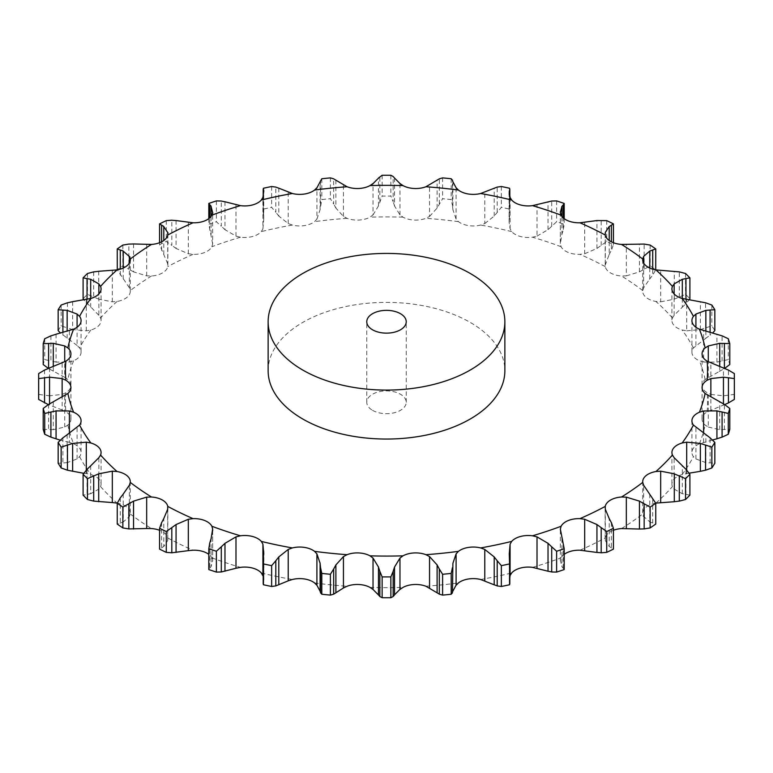 <?xml version="1.0" encoding="UTF-8"?>
<svg xmlns="http://www.w3.org/2000/svg" width="773" height="773" viewBox="0 0 773 773"><rect width="100%" height="100%" fill="white"/><g stroke="black" fill="none" stroke-linecap="round" stroke-linejoin="round"><path stroke-width="0.58" stroke-dasharray="3.87 2.9" d="M655.717 503.136A18.513 10.687 0 0 0 646.044 507.214A18.513 10.687 0 0 0 642.701 513.34A18.513 10.687 0 0 0 642.73 513.977L643.638 516.615L643.638 485.222M643.02 515.958L650.373 522.345M649.764 494.044L649.764 521.939L655.755 524.065M613.424 530.278A18.513 10.687 0 0 0 610.544 531.64A18.513 10.687 0 0 0 605.24 537.969L605.317 540.656L609.221 546.492L609.221 518.596M268.134 370.711A118.366 68.333 180 0 1 386.5 302.378A118.366 68.333 180 0 1 504.866 370.711M652.721 523.031L652.721 497.87M564.193 554.357A18.513 10.687 0 0 0 561.111 557.835L560.348 560.483L560.348 529.099M212.672 529.969L212.672 561.217L211.889 557.835A18.513 10.687 0 0 0 208.807 554.357M167.876 507.639L167.76 537.969A18.513 10.687 0 0 0 162.456 531.64A18.513 10.687 0 0 0 159.576 530.278M123.236 494.044L123.236 521.939L129.362 516.615L130.27 513.977A18.513 10.687 0 0 0 130.299 513.34A18.513 10.687 0 0 0 126.956 507.214A18.513 10.687 0 0 0 117.283 503.136M90.692 465.81L90.692 493.705L98.857 489.096L100.567 486.594A18.513 10.687 0 0 0 101.07 484.111A18.513 10.687 0 0 0 99.34 479.598A18.513 10.687 0 0 0 90.847 474.554L86.305 473.549L86.305 470.081M67.145 434.735L67.145 462.631L77.087 458.94L79.561 456.64A18.513 10.687 0 0 0 81.078 452.398A18.513 10.687 0 0 0 80.45 449.635A18.513 10.687 0 0 0 73.599 443.818L69.406 442.369L69.406 433.18M53.289 401.767L53.289 429.672L64.719 427.054L67.869 425.044A18.513 10.687 0 0 0 70.932 419.159A18.513 10.687 0 0 0 70.855 418.232A18.513 10.687 0 0 0 65.869 411.816L62.14 409.97L62.14 397.109M49.559 367.919L49.559 395.815L62.14 394.414L65.869 392.752A18.513 10.687 0 0 0 70.855 386.345A18.513 10.687 0 0 0 70.932 385.408A18.513 10.687 0 0 0 67.869 379.524L64.719 377.33L64.719 361.832M56.071 334.216L56.071 362.112L69.406 362.015L73.599 360.759A18.513 10.687 0 0 0 80.45 354.942A18.513 10.687 0 0 0 81.078 352.169A18.513 10.687 0 0 0 79.561 347.927L77.087 345.454L77.087 327.23M72.623 301.663L72.623 329.569L86.305 330.834L90.847 330.013A18.513 10.687 0 0 0 99.34 324.979A18.513 10.687 0 0 0 101.07 320.457A18.513 10.687 0 0 0 100.567 317.983L98.857 315.297L98.857 293.962M98.712 271.275L98.712 299.18L112.327 301.828L117.071 301.47A18.513 10.687 0 0 0 126.956 297.363A18.513 10.687 0 0 0 130.299 291.228A18.513 10.687 0 0 0 130.27 290.59L129.362 287.778L129.362 263.023M133.545 243.968L133.545 271.864L146.677 275.864L151.489 275.99A18.513 10.687 0 0 0 162.456 272.937A18.513 10.687 0 0 0 167.76 266.598L167.683 235.359M176.06 220.556L176.06 248.452L188.322 253.737L193.047 254.356A18.513 10.687 0 0 0 204.768 252.442A18.513 10.687 0 0 0 211.889 246.732L212.652 243.901L212.652 212.517M224.972 201.772L224.972 229.668L235.987 236.123L240.48 237.205A18.513 10.687 0 0 0 252.597 236.49A18.513 10.687 0 0 0 261.322 231.591L262.907 228.876L262.907 197.492M278.792 188.168L278.792 216.073L288.223 223.561L292.349 225.069A18.513 10.687 0 0 0 304.494 225.59A18.513 10.687 0 0 0 314.563 221.638L316.911 219.117L316.911 187.733M335.888 180.177L335.888 208.072L343.444 216.421L347.077 218.324A18.513 10.687 0 0 0 358.885 220.054A18.513 10.687 0 0 0 369.996 217.165L373.03 214.923L373.03 183.539M394.52 178.022L394.52 205.918L399.97 214.923L403.004 217.165A18.513 10.687 0 0 0 414.115 220.054A18.513 10.687 0 0 0 425.923 218.324L429.556 216.421L429.556 185.027M452.901 181.781L452.901 209.676L456.089 219.117L458.437 221.638A18.513 10.687 0 0 0 468.506 225.59A18.513 10.687 0 0 0 480.651 225.069L484.777 223.561L484.777 192.168M509.107 192.864L509.107 222.315L510.093 228.876L511.678 231.591A18.513 10.687 0 0 0 520.403 236.49A18.513 10.687 0 0 0 532.52 237.205L537.013 236.123L537.013 204.739M560.328 211.783L560.348 243.901L561.111 246.732A18.513 10.687 0 0 0 568.232 252.442A18.513 10.687 0 0 0 579.953 254.356L584.678 253.737L584.678 222.353M605.124 233.823L605.24 266.598A18.513 10.687 0 0 0 610.544 272.937A18.513 10.687 0 0 0 621.511 275.99L626.323 275.864L626.323 244.471M649.764 268.057L649.764 278.956L643.638 287.778L642.73 290.59A18.513 10.687 0 0 0 642.701 291.228A18.513 10.687 0 0 0 646.044 297.363A18.513 10.687 0 0 0 655.929 301.47L660.673 301.828L660.673 270.434M682.308 298.494L682.308 307.19L674.143 315.297L672.433 317.983A18.513 10.687 0 0 0 671.93 320.457A18.513 10.687 0 0 0 673.66 324.979A18.513 10.687 0 0 0 682.153 330.013L686.695 330.834L686.695 299.451M705.855 331.076L705.855 338.265L693.439 347.927A18.513 10.687 0 0 0 691.922 352.169A18.513 10.687 0 0 0 692.55 354.942A18.513 10.687 0 0 0 699.401 360.759L703.594 362.015L703.594 330.631M719.711 366.228L719.711 371.233L705.131 379.524A18.513 10.687 0 0 0 702.068 385.408A18.513 10.687 0 0 0 702.145 386.345A18.513 10.687 0 0 0 707.131 392.752L710.86 394.414L710.86 363.03M724.678 404.588L707.131 411.816A18.513 10.687 0 0 0 702.145 418.232A18.513 10.687 0 0 0 702.068 419.159A18.513 10.687 0 0 0 705.131 425.044L708.281 427.054L708.281 395.67M712.571 439.972L699.401 443.818A18.513 10.687 0 0 0 692.55 449.635A18.513 10.687 0 0 0 691.922 452.398A18.513 10.687 0 0 0 693.439 456.64L695.913 458.94L695.913 427.546M689.149 473.163L682.153 474.554A18.513 10.687 0 0 0 673.66 479.598A18.513 10.687 0 0 0 671.93 484.111A18.513 10.687 0 0 0 672.433 486.594L674.143 489.096L674.143 457.703M605.124 265.361L609.221 254.404L609.221 240.519M167.876 539.177L167.683 540.656L163.779 546.492L163.779 518.596M609.008 546.337L611.617 547.951M611.395 522.683L611.395 547.844L613.424 549.13M674.143 489.096L682.308 493.705L689.903 495.135M560.193 559.749L562.068 567.082M561.913 538.704L561.913 566.599L564.193 569.566M695.913 458.94L705.855 462.631L714.841 463.23M509.813 577.914L509.562 584.755M708.281 427.054L719.711 429.672L729.799 429.305M710.86 394.414L723.441 395.815L734.321 394.394A347.85 200.825 0 0 1 734.35 396.916M703.594 362.015L716.929 362.112L728.282 359.561A347.85 200.825 0 0 1 729.799 364.527M719.238 371.475L724.871 368.296M686.695 330.834L700.377 329.569L711.856 325.868A347.85 200.825 0 0 1 714.841 330.602M710.097 332.09L710.097 335.173L712.754 332.844M705.44 338.555L710.522 334.835M263.293 558.116L263.438 584.755M263.767 581.48L263.255 583.412M263.187 576.31L263.893 580.136L263.728 553.768M660.673 301.828L674.288 299.18L685.535 294.329A347.85 200.825 0 0 1 689.903 298.697M685.96 299.325L685.96 303.702L689.255 299.692M681.941 307.519L686.327 303.325M209.763 542.965L209.763 568.126L208.807 569.566M211.222 566.425L209.628 568.261M212.652 530.867L212.652 560.483L211.087 566.599L211.087 538.704M626.323 275.864L639.455 271.864L650.141 265.902A347.85 200.825 0 0 1 655.755 269.767L652.721 275.13L652.721 269.159M649.465 279.314L653.021 274.724M161.605 522.683L161.605 547.844L159.576 549.13M163.992 546.337L161.383 547.951M584.678 253.737L596.94 248.452L606.728 241.466A347.85 200.825 0 0 1 613.424 244.703L611.395 250.317L611.395 241.823M609.008 254.79L611.617 249.892M120.279 497.87L120.279 523.031L117.245 524.065M123.535 521.814L119.979 523.118M537.013 236.123L548.028 229.668L556.628 221.745A347.85 200.825 0 0 1 564.193 224.267L563.237 230.035L563.237 217.851M561.778 234.702L563.372 229.581M560.348 212.517L560.348 243.901L561.913 234.296L561.913 216.421M87.04 469.298L87.04 494.459L83.098 495.135M91.059 493.609L86.673 494.517M484.777 223.561L494.208 216.073L501.358 207.348A347.85 200.825 0 0 1 509.562 209.077L509.707 196.371M509.233 219.648L509.745 214.421M509.107 222.315L509.272 194.632M86.305 473.549L83.745 473.308M62.903 437.827L62.903 462.988L58.159 463.23M67.56 462.573L62.478 462.998M429.556 216.421L437.112 208.072L442.6 198.719A347.85 200.825 0 0 1 451.2 199.589L452.437 205.328L452.437 180.167M452.949 210.092L452.389 204.874M69.406 442.369L60.246 440.156M48.602 404.414L48.602 429.575L43.201 429.305M53.762 429.653L48.129 429.546M373.03 214.923L378.48 205.918L382.133 196.1A347.85 200.825 0 0 1 390.867 196.1L393.157 201.666L393.157 176.505M394.655 206.323L393.022 201.212M62.14 409.97L48.293 404.598M44.563 370.074L44.563 395.235L38.679 394.394A347.85 200.825 0 0 0 38.65 396.916M50.061 395.853L44.061 395.158M316.911 219.117L320.099 209.676L321.8 199.589A347.85 200.825 0 0 1 330.4 198.719L333.675 203.995L333.675 178.834M336.11 208.459L333.463 203.56M64.719 377.33L48.322 368.412M50.912 335.849L50.912 361.01L44.718 359.561A347.85 200.825 0 0 0 43.201 364.527M56.593 362.199L50.39 360.885M262.907 228.876L263.728 219.232L263.438 209.077A347.85 200.825 0 0 1 271.642 207.348L275.806 212.256L275.806 187.095M279.092 216.43L275.507 211.85M77.087 345.454L60.429 333.028M67.454 302.784L67.454 327.945L61.144 325.868A347.85 200.825 0 0 0 58.159 330.602M73.145 329.704L66.942 327.762M212.652 243.901L208.807 224.267A347.85 200.825 0 0 1 216.372 221.745L221.291 226.189L221.291 201.028M225.339 229.996L220.923 225.822M98.857 315.297L83.851 299.837M93.697 271.883L93.697 297.045L87.465 294.329A347.85 200.825 0 0 0 83.098 298.697M99.215 299.364L93.195 296.803M167.683 263.738L159.576 244.703A347.85 200.825 0 0 1 166.272 241.466L171.809 245.379L171.809 220.218M176.486 248.742L171.374 245.051M129.362 287.778L117.245 269.767A347.85 200.825 0 0 1 122.859 265.902L128.84 269.236L128.84 244.075M134.019 272.106L128.366 268.956M372.547 410.337A19.731 11.392 0 0 0 394.046 412.811A19.731 11.392 0 0 0 406.231 402.289A19.731 11.392 0 0 0 386.5 390.896A19.731 11.392 0 0 0 366.769 402.289A19.731 11.392 0 0 0 372.547 410.337M682.308 493.705L682.308 465.81M685.96 494.459L685.96 469.298M563.237 568.126L563.237 542.965M705.855 462.631L705.855 434.735M710.097 462.988L710.097 437.827M509.272 581.663L509.272 553.768M509.707 583.277L509.707 558.116M719.711 429.672L719.711 401.767M724.398 429.575L724.398 404.414M723.441 395.815L723.441 367.919M728.437 395.235L728.437 370.074M734.321 373.562L734.321 378.606M716.929 362.112L716.929 334.216M722.088 361.01L722.088 335.849M728.282 338.729L728.282 359.561M700.377 329.569L700.377 301.663M705.546 327.945L705.546 302.784M711.856 305.035L711.856 325.868M674.288 299.18L674.288 271.275M679.303 297.045L679.303 271.883M685.535 273.497L685.535 294.329M639.455 271.864L639.455 243.968M644.16 269.236L644.16 244.075M650.141 245.07L650.141 265.902M606.728 220.634L606.728 241.466M613.424 242.722L613.424 244.703M596.94 248.452L596.94 220.556M601.191 245.379L601.191 220.218M556.628 200.912L556.628 221.745M564.193 218.643L564.193 224.267M548.028 229.668L548.028 201.772M551.709 226.189L551.709 201.028M501.358 186.515L501.358 207.348M509.562 188.245L509.562 209.077M494.208 216.073L494.208 188.168M497.194 212.256L497.194 187.095M442.6 177.887L442.6 198.719M451.2 178.756L451.2 199.589M437.112 208.072L437.112 180.177M439.325 203.995L439.325 178.834M382.133 175.268L382.133 196.1M390.867 175.268L390.867 196.1M378.48 205.918L378.48 178.022M379.843 201.666L379.843 176.505M49.559 405.081L49.559 403.835M38.679 373.562L38.679 394.394M321.8 178.756L321.8 199.589M330.4 177.887L330.4 198.719M320.099 209.676L320.099 181.781M320.563 205.328L320.563 180.167M53.289 371.233L53.289 366.479M44.718 338.729L44.718 359.561M263.438 188.245L263.438 209.077M271.642 186.515L271.642 207.348M263.728 219.232L263.728 191.337M263.293 214.884L263.293 194.284M67.145 338.265L67.145 331.24M61.144 305.035L61.144 325.868M62.903 335.173L62.903 332.371M208.807 218.643L208.807 224.267M216.372 200.912L216.372 221.745M211.087 234.296L211.087 216.421M209.763 230.035L209.763 217.851M90.692 307.19L90.692 298.494M87.465 273.497L87.465 294.329M87.04 303.702L87.04 299.325M159.576 242.722L159.576 244.703M166.272 220.634L166.272 241.466M163.779 254.404L163.779 240.519M161.605 250.317L161.605 241.823M123.236 278.956L123.236 268.057M122.859 245.07L122.859 265.902M120.279 275.13L120.279 269.159M621.511 528.577A321.056 185.365 0 0 0 642.73 513.977M579.953 550.221A321.056 185.365 0 0 0 605.24 537.969M532.52 567.363A321.056 185.365 0 0 0 561.111 557.835M480.651 579.499A321.056 185.365 0 0 0 511.678 572.977M425.923 586.243A321.056 185.365 0 0 0 458.437 582.939M369.996 587.403A321.056 185.365 0 0 0 403.004 587.403M314.563 582.939A321.056 185.365 0 0 0 347.077 586.243M261.322 572.977A321.056 185.365 0 0 0 292.349 579.499M211.889 557.835A321.056 185.365 0 0 0 240.48 567.363M167.76 537.969A321.056 185.365 0 0 0 193.047 550.221M130.27 513.977A321.056 185.365 0 0 0 151.489 528.577M100.567 486.594A321.056 185.365 0 0 0 117.071 503.097M79.561 456.64A321.056 185.365 0 0 0 90.847 474.554M67.869 425.044A321.056 185.365 0 0 0 73.599 443.818M65.869 392.752A321.056 185.365 0 0 0 65.869 411.816M73.599 360.759A321.056 185.365 0 0 0 67.869 379.524M90.847 330.013A321.056 185.365 0 0 0 79.561 347.927M117.071 301.47A321.056 185.365 0 0 0 100.567 317.983M151.489 275.99A321.056 185.365 0 0 0 130.27 290.59M193.047 254.356A321.056 185.365 0 0 0 167.76 266.598M240.48 237.205A321.056 185.365 0 0 0 211.889 246.732M292.349 225.069A321.056 185.365 0 0 0 261.322 231.591M347.077 218.324A321.056 185.365 0 0 0 314.563 221.638M403.004 217.165A321.056 185.365 0 0 0 369.996 217.165M458.437 221.638A321.056 185.365 0 0 0 425.923 218.324M511.678 231.591A321.056 185.365 0 0 0 480.651 225.069M561.111 246.732A321.056 185.365 0 0 0 532.52 237.205M605.24 266.598A321.056 185.365 0 0 0 579.953 254.356M642.73 290.59A321.056 185.365 0 0 0 621.511 275.99M672.433 317.983A321.056 185.365 0 0 0 655.929 301.47M693.439 347.927A321.056 185.365 0 0 0 682.153 330.013M705.131 379.524A321.056 185.365 0 0 0 699.401 360.759M707.131 411.816A321.056 185.365 0 0 0 707.131 392.752M699.401 443.818A321.056 185.365 0 0 0 705.131 425.044M682.153 474.554A321.056 185.365 0 0 0 693.439 456.64M655.929 503.097A321.056 185.365 0 0 0 672.433 486.594M605.317 540.656L605.317 509.262M686.695 473.549L686.695 470.081M703.594 442.369L703.594 432.899M710.86 409.97L710.86 396.849M708.281 377.33L708.281 361.832M695.913 345.454L695.913 327.23M674.143 315.297L674.143 293.962M643.638 287.778L643.638 263.023M605.317 263.738L605.317 235.359M167.683 540.656L167.683 509.262M129.362 516.615L129.362 485.222M510.093 228.876L510.093 197.492M98.857 489.096L98.857 457.703M456.089 219.117L456.089 187.733M77.087 458.94L77.087 427.546M399.97 214.923L399.97 183.539M64.719 427.054L64.719 395.67M343.444 216.421L343.444 185.027M62.14 394.414L62.14 363.03M288.223 223.561L288.223 192.168M69.406 362.015L69.406 330.631M235.987 236.123L235.987 204.739M86.305 330.834L86.305 299.451M188.322 253.737L188.322 222.353M112.327 301.828L112.327 270.434M146.677 275.864L146.677 244.471M723.441 405.081L723.441 403.806M642.701 481.772L642.701 513.34M605.124 507.639L605.124 539.177M671.93 452.543L671.93 484.111M691.922 420.831L691.922 452.398M702.068 387.592L702.068 419.159M702.068 353.841L702.068 385.408M691.922 320.602L691.922 352.169M671.93 288.889L671.93 320.457M642.701 259.66L642.701 291.228M130.299 481.772L130.299 513.34M101.07 452.543L101.07 484.111M81.078 420.831L81.078 452.398M70.932 387.592L70.932 419.159M70.932 353.841L70.932 385.408M81.078 320.602L81.078 352.169M101.07 288.889L101.07 320.457M167.876 233.823L167.876 265.361M130.299 259.66L130.299 291.228M263.893 550.685L263.893 580.136M509.813 196.69L509.813 212.643M263.187 195.086L263.187 212.643M406.231 402.289L406.231 321.752M366.769 402.289L366.769 321.752"/><path stroke-width="1.16" d="M650.141 527.93L650.141 507.098L644.16 503.764L644.16 528.925L650.141 527.93A347.85 200.825 0 0 0 655.755 524.065L655.755 503.233L643.638 485.222L642.73 482.41A18.513 10.687 0 0 1 642.701 481.772A18.513 10.687 0 0 1 646.044 475.637A18.513 10.687 0 0 1 655.929 471.53A321.056 185.365 0 0 0 672.433 455.017A18.513 10.687 0 0 1 671.93 452.543A18.513 10.687 0 0 1 673.66 448.021A18.513 10.687 0 0 1 682.153 442.987A321.056 185.365 0 0 0 693.439 425.073A18.513 10.687 0 0 1 691.922 420.831A18.513 10.687 0 0 1 692.55 418.058A18.513 10.687 0 0 1 699.401 412.241A321.056 185.365 0 0 0 705.131 393.476A18.513 10.687 0 0 1 702.068 387.592A18.513 10.687 0 0 1 702.145 386.655A18.513 10.687 0 0 1 707.131 380.248A321.056 185.365 0 0 0 707.131 361.184A18.513 10.687 0 0 1 702.145 354.768A18.513 10.687 0 0 1 702.068 353.841A18.513 10.687 0 0 1 705.131 347.956A321.056 185.365 0 0 0 699.401 329.182A18.513 10.687 0 0 1 692.55 323.365A18.513 10.687 0 0 1 691.922 320.602A18.513 10.687 0 0 1 693.439 316.36A321.056 185.365 0 0 0 682.153 298.446A18.513 10.687 0 0 1 673.66 293.402A18.513 10.687 0 0 1 671.93 288.889A18.513 10.687 0 0 1 672.433 286.406A321.056 185.365 0 0 0 655.929 269.903A18.513 10.687 0 0 1 646.044 265.786A18.513 10.687 0 0 1 642.701 259.66A18.513 10.687 0 0 1 642.73 259.023A321.056 185.365 0 0 0 621.511 244.423A18.513 10.687 0 0 1 610.544 241.36A18.513 10.687 0 0 1 605.24 235.031A321.056 185.365 0 0 0 579.953 222.779A18.513 10.687 0 0 1 568.232 220.865A18.513 10.687 0 0 1 561.111 215.165A321.056 185.365 0 0 0 532.52 205.637A18.513 10.687 0 0 1 520.403 204.922A18.513 10.687 0 0 1 511.678 200.023A321.056 185.365 0 0 0 480.651 193.501A18.513 10.687 0 0 1 468.506 194.023A18.513 10.687 0 0 1 458.437 190.061A321.056 185.365 0 0 0 425.923 186.757A18.513 10.687 0 0 1 414.115 188.486A18.513 10.687 0 0 1 403.004 185.597A321.056 185.365 0 0 0 369.996 185.597A18.513 10.687 0 0 1 358.885 188.486A18.513 10.687 0 0 1 347.077 186.757A321.056 185.365 0 0 0 314.563 190.061A18.513 10.687 0 0 1 304.494 194.023A18.513 10.687 0 0 1 292.349 193.501A321.056 185.365 0 0 0 261.322 200.023A18.513 10.687 0 0 1 252.597 204.922A18.513 10.687 0 0 1 240.48 205.637A321.056 185.365 0 0 0 211.889 215.165A18.513 10.687 0 0 1 204.768 220.865A18.513 10.687 0 0 1 193.047 222.779A321.056 185.365 0 0 0 167.76 235.031A18.513 10.687 0 0 1 162.456 241.36A18.513 10.687 0 0 1 151.489 244.423A321.056 185.365 0 0 0 130.27 259.023A18.513 10.687 0 0 1 130.299 259.66A18.513 10.687 0 0 1 126.956 265.786A18.513 10.687 0 0 1 117.071 269.903A321.056 185.365 0 0 0 100.567 286.406A18.513 10.687 0 0 1 101.07 288.889A18.513 10.687 0 0 1 99.34 293.402A18.513 10.687 0 0 1 90.847 298.446A321.056 185.365 0 0 0 79.561 316.36A18.513 10.687 0 0 1 81.078 320.602A18.513 10.687 0 0 1 80.45 323.365A18.513 10.687 0 0 1 73.599 329.182A321.056 185.365 0 0 0 67.869 347.956A18.513 10.687 0 0 1 70.932 353.841A18.513 10.687 0 0 1 70.855 354.768A18.513 10.687 0 0 1 65.869 361.184A321.056 185.365 0 0 0 65.869 380.248A18.513 10.687 0 0 1 70.855 386.655A18.513 10.687 0 0 1 70.932 387.592A18.513 10.687 0 0 1 67.869 393.476A321.056 185.365 0 0 0 73.599 412.241A18.513 10.687 0 0 1 80.45 418.058A18.513 10.687 0 0 1 81.078 420.831A18.513 10.687 0 0 1 79.561 425.073A321.056 185.365 0 0 0 90.847 442.987A18.513 10.687 0 0 1 99.34 448.021A18.513 10.687 0 0 1 101.07 452.543A18.513 10.687 0 0 1 100.567 455.017A321.056 185.365 0 0 0 117.071 471.53A18.513 10.687 0 0 1 126.956 475.637A18.513 10.687 0 0 1 130.299 481.772A18.513 10.687 0 0 1 130.27 482.41A321.056 185.365 0 0 0 151.489 497.01A18.513 10.687 0 0 1 162.456 500.063A18.513 10.687 0 0 1 167.76 506.402A321.056 185.365 0 0 0 193.047 518.644A18.513 10.687 0 0 1 204.768 520.558A18.513 10.687 0 0 1 211.889 526.268A321.056 185.365 0 0 0 240.48 535.795A18.513 10.687 0 0 1 252.597 536.51A18.513 10.687 0 0 1 261.322 541.409A321.056 185.365 0 0 0 292.349 547.931A18.513 10.687 0 0 1 304.494 547.41A18.513 10.687 0 0 1 314.563 551.362A321.056 185.365 0 0 0 347.077 554.676A18.513 10.687 0 0 1 358.885 552.946A18.513 10.687 0 0 1 369.996 555.835A321.056 185.365 0 0 0 403.004 555.835A18.513 10.687 0 0 1 414.115 552.946A18.513 10.687 0 0 1 425.923 554.676A321.056 185.365 0 0 0 458.437 551.362A18.513 10.687 0 0 1 468.506 547.41A18.513 10.687 0 0 1 480.651 547.931A321.056 185.365 0 0 0 511.678 541.409A18.513 10.687 0 0 1 520.403 536.51A18.513 10.687 0 0 1 532.52 535.795A321.056 185.365 0 0 0 561.111 526.268A18.513 10.687 0 0 1 568.232 520.558A18.513 10.687 0 0 1 579.953 518.644A321.056 185.365 0 0 0 605.24 506.402A18.513 10.687 0 0 1 610.544 500.063A18.513 10.687 0 0 1 621.511 497.01A321.056 185.365 0 0 0 642.73 482.41M638.981 529.022L644.634 528.887M644.634 504.044L638.981 500.894M650.141 507.098A347.85 200.825 0 0 0 655.755 503.233M613.424 530.278A18.513 10.687 0 0 1 621.511 528.577L639.455 529.032L639.455 501.136L626.323 497.136L621.511 497.01M504.866 321.752L504.866 370.711A118.366 68.333 180 0 1 431.798 433.846A118.366 68.333 180 0 1 302.803 419.034A118.366 68.333 180 0 1 268.134 370.711L268.134 321.752A118.366 68.333 0 0 0 302.803 370.074A118.366 68.333 0 0 0 431.798 384.886A118.366 68.333 0 0 0 504.866 321.752A118.366 68.333 0 0 0 386.5 253.418A118.366 68.333 0 0 0 268.134 321.752M584.678 550.647L584.678 519.263L596.94 524.548L596.94 552.444L579.953 550.221A18.513 10.687 0 0 0 568.232 552.135A18.513 10.687 0 0 0 564.193 554.357M537.013 568.261L537.013 536.877L548.028 543.332L548.028 571.228L532.52 567.363A18.513 10.687 0 0 0 520.403 568.078A18.513 10.687 0 0 0 511.678 572.977L510.093 575.508L510.093 544.124L511.678 541.409M484.777 580.832L484.777 549.439L494.208 556.927L494.208 584.832L480.651 579.499A18.513 10.687 0 0 0 468.506 578.977A18.513 10.687 0 0 0 458.437 582.939L456.089 585.267L456.089 553.883L458.437 551.362M429.556 587.973L429.556 556.579L437.112 564.928L437.112 592.823L425.923 586.243A18.513 10.687 0 0 0 414.115 584.514A18.513 10.687 0 0 0 403.004 587.403L399.97 589.461L399.97 558.077L403.004 555.835M373.03 589.461L373.03 558.077L378.48 567.082L378.48 594.978L373.03 589.461L369.996 587.403A18.513 10.687 0 0 0 358.885 584.514A18.513 10.687 0 0 0 347.077 586.243L343.444 587.973L343.444 556.579L347.077 554.676M316.911 585.267L316.911 553.883L320.099 563.324L320.099 591.219L316.911 585.267L314.563 582.939A18.513 10.687 0 0 0 304.494 578.977A18.513 10.687 0 0 0 292.349 579.499L288.223 580.832L288.223 549.439L292.349 547.931M263.187 576.31L261.322 572.977A18.513 10.687 0 0 0 252.597 568.078A18.513 10.687 0 0 0 240.48 567.363L235.987 568.261L235.987 536.877L240.48 535.795M208.807 554.357A18.513 10.687 0 0 0 204.768 552.135A18.513 10.687 0 0 0 193.047 550.221L188.322 550.647L188.322 519.263L193.047 518.644M159.576 530.278A18.513 10.687 0 0 0 151.489 528.577L146.677 528.529L146.677 497.136L151.489 497.01M117.283 503.136A18.513 10.687 0 0 0 117.071 503.097L112.327 502.566L112.327 471.172L117.071 471.53M660.673 502.566L660.673 471.172L674.288 473.82L674.288 501.725L655.929 503.097A18.513 10.687 0 0 0 655.717 503.136M609.221 518.596L605.317 509.262L605.24 506.402M660.673 471.172L655.929 471.53M613.424 528.297A347.85 200.825 0 0 1 606.728 531.534L601.191 527.621L601.191 552.782L606.728 552.366A347.85 200.825 0 0 0 613.424 549.13L613.424 528.297L611.395 522.683M611.617 523.108L609.008 518.21M584.678 519.263L579.953 518.644M601.626 527.949L596.514 524.258M689.903 474.303A347.85 200.825 0 0 1 685.535 478.671L679.303 475.955L679.303 501.117L685.535 499.503A347.85 200.825 0 0 0 689.903 495.135L689.903 474.303L685.96 469.298L674.143 457.703L672.433 455.017M679.805 476.197L673.785 473.636M556.628 551.255L556.628 572.088L551.709 571.972L551.709 546.811L556.628 551.255A347.85 200.825 0 0 0 564.193 548.733L560.348 529.099L561.111 526.268M689.149 473.163L700.377 471.337L700.377 443.431L686.695 442.166L682.153 442.987M537.013 536.877L532.52 535.795M552.077 547.178L547.661 543.004M714.841 442.398A347.85 200.825 0 0 1 711.856 447.132L705.546 445.055L705.546 470.216L711.856 467.965A347.85 200.825 0 0 0 714.841 463.23L714.841 442.398L710.097 437.827L693.439 425.073M706.058 445.238L699.855 443.296M712.571 439.972L716.929 438.784L716.929 410.888L703.594 410.985L699.401 412.241M510.093 544.124L509.272 553.768L509.562 563.923A347.85 200.825 0 0 1 501.358 565.652L497.194 560.744L497.194 585.905L501.358 586.485A347.85 200.825 0 0 0 509.562 584.755L509.707 583.277M484.777 549.439L480.651 547.931M497.493 561.15L493.908 556.57M729.799 408.473A347.85 200.825 0 0 1 728.282 413.439L722.088 411.99L722.088 437.151L728.282 434.271A347.85 200.825 0 0 0 729.799 429.305L729.799 408.473L724.398 404.414L705.131 393.476M722.61 412.115L716.407 410.801M723.441 403.806L723.441 377.185L710.86 378.586L707.131 380.248M452.437 567.672L451.2 573.411A347.85 200.825 0 0 1 442.6 574.281L439.325 569.005L439.325 594.166L442.6 595.113A347.85 200.825 0 0 0 451.2 594.244L452.437 592.833L452.901 563.324L456.089 553.883M429.556 556.579L425.923 554.676M439.537 569.44L436.89 564.541M734.35 376.084A347.85 200.825 0 0 1 734.321 378.606L728.437 377.765L728.437 402.926L734.321 399.438A347.85 200.825 0 0 0 734.35 396.916L734.35 376.084A347.85 200.825 0 0 0 734.321 373.562L728.437 370.074L707.131 361.184M728.939 377.842L722.939 377.147M719.711 366.228L719.711 343.328L708.281 345.946L705.131 347.956M393.157 571.334L390.867 576.9A347.85 200.825 0 0 1 382.133 576.9L379.843 571.334L379.843 596.495L382.133 597.732A347.85 200.825 0 0 0 390.867 597.732L393.157 596.495L393.157 571.334L394.52 567.082L399.97 558.077M373.03 558.077L369.996 555.835M379.978 571.788L378.345 566.677M699.401 329.182L722.088 335.849L728.282 338.729A347.85 200.825 0 0 1 729.799 343.695L724.398 343.425L724.398 368.277M724.871 343.454L719.238 343.347M705.855 331.076L705.855 310.369L695.913 314.06L693.439 316.36M333.675 569.005L330.4 574.281A347.85 200.825 0 0 1 321.8 573.411L320.563 567.672L320.563 592.833L321.8 594.244A347.85 200.825 0 0 0 330.4 595.113L333.675 594.166L333.675 569.005L335.888 564.928L343.444 556.579M316.911 553.883L314.563 551.362M320.611 568.126L320.051 562.908M682.153 298.446L705.546 302.784L711.856 305.035A347.85 200.825 0 0 1 714.841 309.77L710.097 310.012L710.097 332.09M710.522 310.002L705.44 310.427M682.308 298.494L682.308 279.295L674.143 283.904L672.433 286.406M288.223 580.832L275.806 585.905L275.806 560.744L271.642 565.652A347.85 200.825 0 0 1 263.438 563.923L263.293 558.116M275.806 560.744L278.792 556.927L288.223 549.439M263.728 553.768L262.907 544.124L261.322 541.409M263.255 558.579L263.767 553.352M655.929 269.903L679.303 271.883L685.535 273.497A347.85 200.825 0 0 1 689.903 277.865L685.96 278.541L685.96 299.325M686.327 278.483L681.941 279.391M649.764 268.057L649.764 251.061L643.638 256.385L642.73 259.023M235.987 568.261L221.291 571.972L221.291 546.811L216.372 551.255A347.85 200.825 0 0 1 208.807 548.733L209.763 542.965M221.291 546.811L224.972 543.332L235.987 536.877M211.087 538.704L212.652 529.099L211.889 526.268M212.672 529.969L212.652 530.867M209.628 543.419L211.222 538.298M621.511 244.423L644.16 244.075L650.141 245.07A347.85 200.825 0 0 1 655.755 248.935L652.721 249.969L652.721 269.159M653.021 249.882L649.465 251.186M609.221 240.519L609.221 226.508L605.317 232.344L605.24 235.031M188.322 550.647L171.809 552.782L171.809 527.621L166.272 531.534A347.85 200.825 0 0 1 159.576 528.297L161.605 522.683M171.809 527.621L176.06 524.548L188.322 519.263M163.779 518.596L167.683 509.262L167.76 506.402M161.383 523.108L163.992 518.21M611.395 241.823L611.395 225.156L613.424 223.87A347.85 200.825 0 0 0 606.728 220.634L596.94 220.556L579.953 222.779M611.617 225.049L609.008 226.663M561.913 216.421L561.913 206.401L560.348 212.517L561.111 215.165M120.279 497.87L117.245 503.233A347.85 200.825 0 0 0 122.859 507.098L133.545 501.136L146.677 497.136M123.236 494.044L129.362 485.222L130.27 482.41M119.979 498.276L123.535 493.686M563.237 217.851L563.237 204.874L564.193 203.434A347.85 200.825 0 0 0 556.628 200.912L551.709 201.028L532.52 205.637M560.328 211.783L560.348 212.517M563.372 204.739L561.778 206.575M509.272 194.632L509.272 191.337L510.093 197.492L511.678 200.023M87.04 469.298L83.098 474.303A347.85 200.825 0 0 0 87.465 478.671L98.712 473.82L112.327 471.172M90.692 465.81L98.857 457.703L100.567 455.017M86.673 469.675L91.059 465.481M509.562 188.245L509.707 189.723L509.562 188.245A347.85 200.825 0 0 0 501.358 186.515L497.194 187.095L480.651 193.501M509.745 189.588L509.233 191.52M86.305 470.081L86.305 442.166L90.847 442.987M452.901 181.781L456.089 187.733L458.437 190.061M62.903 437.827L58.159 442.398A347.85 200.825 0 0 0 61.144 447.132L72.623 443.431L86.305 442.166M67.145 434.735L79.561 425.073M62.478 438.165L67.56 434.445M452.437 180.167L451.2 178.756A347.85 200.825 0 0 0 442.6 177.887L439.325 178.834L425.923 186.757M452.389 180.032L452.949 181.964M69.406 433.18L69.406 410.985L73.599 412.241M394.52 178.022L399.97 183.539L403.004 185.597M48.602 404.414L43.201 408.473A347.85 200.825 0 0 0 44.718 413.439L56.071 410.888L69.406 410.985M53.289 401.767L67.869 393.476M48.129 404.704L53.762 401.525M393.157 176.505L390.867 175.268A347.85 200.825 0 0 0 382.133 175.268L378.48 178.022M379.031 177.597L372.48 184.206M373.03 183.539L369.996 185.597M393.022 176.37L394.655 178.196M62.14 397.109L62.14 378.586L65.869 380.248M335.888 180.177L347.077 186.757M44.563 370.074L38.679 373.562A347.85 200.825 0 0 0 38.65 376.084A347.85 200.825 0 0 0 38.679 378.606L49.559 377.185L62.14 378.586M49.559 367.919L65.869 361.184M44.061 370.315L50.061 367.726M333.675 178.834L330.4 177.887A347.85 200.825 0 0 0 321.8 178.756L320.099 181.781M320.409 181.317L316.592 188.448M316.911 187.733L314.563 190.061M333.463 178.727L336.11 180.331M64.719 361.832L64.719 345.946L67.869 347.956M278.792 188.168L292.349 193.501M50.912 335.849L44.718 338.729A347.85 200.825 0 0 0 43.201 343.695L53.289 343.328L64.719 345.946M56.071 334.216L73.599 329.182M50.39 336.042L56.593 334.071M275.806 187.095L271.642 186.515A347.85 200.825 0 0 0 263.438 188.245L263.728 191.337M263.438 188.245L263.293 194.284M263.806 190.854L262.82 198.226M262.907 197.492L261.322 200.023M275.507 187.008L279.092 188.303M77.087 327.23L77.087 314.06L79.561 316.36M224.972 201.772L240.48 205.637M67.454 302.784L61.144 305.035A347.85 200.825 0 0 0 58.159 309.77L67.145 310.369L77.087 314.06M72.623 301.663L90.847 298.446M66.942 302.919L73.145 301.576M221.291 201.028L216.372 200.912A347.85 200.825 0 0 0 208.807 203.434L211.087 206.401L211.087 216.421M210.932 205.918L212.807 213.251M212.652 212.517L211.889 215.165M220.923 200.98L225.339 201.869M98.857 293.962L98.857 283.904L100.567 286.406M176.06 220.556L193.047 222.779M93.697 271.883L87.465 273.497A347.85 200.825 0 0 0 83.098 277.865L90.692 279.295L98.857 283.904M98.712 271.275L117.071 269.903M93.195 271.961L99.215 271.236M171.809 220.218L166.272 220.634A347.85 200.825 0 0 0 159.576 223.87L163.779 226.508L163.779 240.519M163.383 226.054L168.07 233.05M167.683 235.359L167.683 232.344L167.76 235.031M171.374 220.208L176.486 220.614M129.362 263.023L129.362 256.385L130.27 259.023M133.545 243.968L151.489 244.423M128.84 244.075L122.859 245.07A347.85 200.825 0 0 0 117.245 248.935L123.236 251.061L123.236 268.057M122.627 250.655L129.98 257.042M128.366 244.113L134.019 243.978M596.514 552.386L601.626 552.792M673.785 501.764L679.805 501.039M556.628 572.088A347.85 200.825 0 0 0 564.193 569.566L564.193 548.733M547.661 571.131L552.077 572.02M699.855 471.424L706.058 470.081M510.093 575.508L509.813 577.914M493.908 584.697L497.493 585.992M716.407 438.929L722.61 436.958M456.408 584.552L452.591 591.683M452.901 563.324L452.437 592.833M436.89 592.669L439.537 594.273M724.678 404.588L728.437 402.926M400.52 588.794L393.969 595.403M394.52 567.082L394.52 594.978L393.157 596.495M378.345 594.804L379.978 596.63M724.398 368.586L729.799 364.527L729.799 343.695M343.444 587.973L333.675 594.166M320.051 591.036L320.611 592.968M712.754 332.844L714.841 330.602L714.841 309.77M275.806 585.905L271.642 586.485A347.85 200.825 0 0 1 263.438 584.755L263.293 583.277M689.255 299.692L689.903 298.697L689.903 277.865M221.291 571.972L216.372 572.088A347.85 200.825 0 0 1 208.807 569.566L208.807 548.733M655.717 269.864L655.755 248.935M171.809 552.782L166.272 552.366A347.85 200.825 0 0 1 159.576 549.13L159.576 528.297M146.677 528.529L128.84 528.925L122.859 527.93A347.85 200.825 0 0 1 117.245 524.065L117.245 503.233M112.327 502.566L93.697 501.117L87.465 499.503A347.85 200.825 0 0 1 83.098 495.135L83.098 474.303M83.745 473.308L67.454 470.216L61.144 467.965A347.85 200.825 0 0 1 58.159 463.23L58.159 442.398M60.246 440.156L50.912 437.151L44.718 434.271A347.85 200.825 0 0 1 43.201 429.305L43.201 408.473M48.293 404.598L38.679 399.438A347.85 200.825 0 0 1 38.65 396.916L38.65 376.084M48.602 368.586L43.201 364.527L43.201 343.695M60.429 333.028L58.159 330.602L58.159 309.77M83.851 299.837L83.098 298.697L83.098 277.865M117.283 269.864L117.245 248.935M606.728 531.534L606.728 552.366M685.535 478.671L685.535 499.503M711.856 447.132L711.856 467.965M501.358 565.652L501.358 586.485M509.562 563.923L509.562 584.755M728.282 413.439L728.282 434.271M442.6 574.281L442.6 595.113M451.2 573.411L451.2 594.244M734.321 394.394L734.321 399.438M382.133 576.9L382.133 597.732M390.867 576.9L390.867 597.732M335.888 592.823L335.888 564.928M321.8 573.411L321.8 594.244M330.4 574.281L330.4 595.113M278.792 584.832L278.792 556.927M263.438 563.923L263.438 584.755M271.642 565.652L271.642 586.485M224.972 571.228L224.972 543.332M216.372 551.255L216.372 572.088M176.06 552.444L176.06 524.548M166.272 531.534L166.272 552.366M613.424 223.87L613.424 242.722M133.545 529.032L133.545 501.136M122.859 507.098L122.859 527.93M128.84 528.925L128.84 503.764M564.193 203.434L564.193 218.643M98.712 501.725L98.712 473.82M87.465 478.671L87.465 499.503M93.697 501.117L93.697 475.955M72.623 471.337L72.623 443.431M61.144 447.132L61.144 467.965M67.454 470.216L67.454 445.055M56.071 438.784L56.071 410.888M44.718 413.439L44.718 434.271M50.912 437.151L50.912 411.99M49.559 403.835L49.559 377.185M38.679 378.606L38.679 399.438M44.563 402.926L44.563 377.765M53.289 366.479L53.289 343.328M48.602 368.306L48.602 343.425M67.145 331.24L67.145 310.369M62.903 332.371L62.903 310.012M208.807 203.434L208.807 218.643M209.763 217.851L209.763 204.874M90.692 298.494L90.692 279.295M87.04 299.325L87.04 278.541M159.576 223.87L159.576 242.722M161.605 241.823L161.605 225.156M120.279 269.159L120.279 249.969M372.547 329.8A19.731 11.392 0 0 0 394.046 332.274A19.731 11.392 0 0 0 406.231 321.752A19.731 11.392 0 0 0 386.5 310.36A19.731 11.392 0 0 0 366.769 321.752A19.731 11.392 0 0 0 372.547 329.8M626.323 528.529L626.323 497.136M686.695 470.081L686.695 442.166M703.594 432.899L703.594 410.985M710.86 396.849L710.86 378.586M708.281 361.832L708.281 345.946M695.913 327.23L695.913 314.06M674.143 293.962L674.143 283.904M262.907 575.508L262.907 544.124M643.638 263.023L643.638 256.385M605.317 235.359L605.317 232.344M509.707 196.371L509.707 189.723M509.813 560.357L509.813 583.915M263.187 560.357L263.187 583.915M509.813 189.085L509.813 196.69M263.187 189.085L263.187 195.086"/></g></svg>
